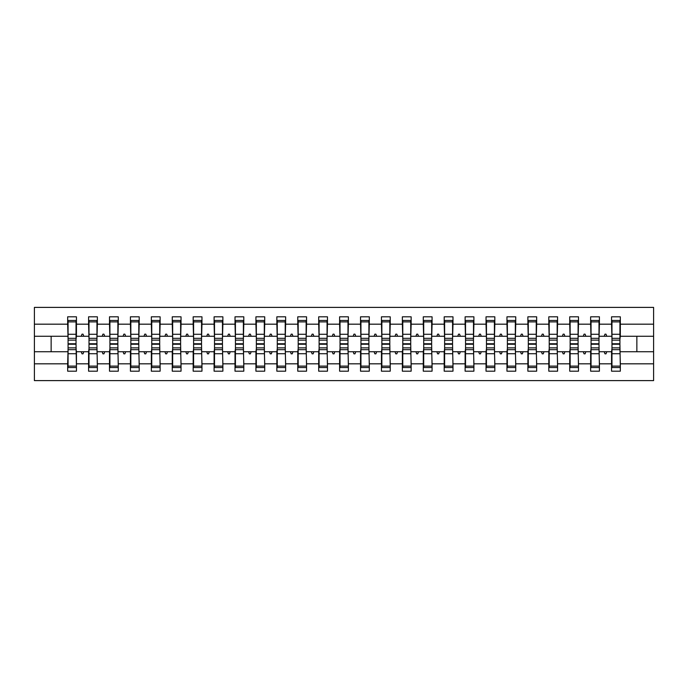 <?xml version="1.0" encoding="UTF-8"?>
<svg xmlns="http://www.w3.org/2000/svg" width="688" height="688" viewBox="0 0 688 688"><rect width="100%" height="100%" fill="white"/><g stroke="black" fill="none" stroke-linecap="round" stroke-linejoin="round"><path stroke-width="1.03" d="M68.078 348.601L67.665 363.823L34.4 363.823L34.4 380.61L653.6 380.61L653.6 363.823L620.335 363.823L620.335 371.193L611.555 371.193L611.555 351.74L604.202 351.74L604.967 353.83L606.008 353.83L606.773 351.74M611.967 348.601L611.555 351.74M653.6 363.823L653.6 336.26L620.335 336.26L620.335 316.807L611.555 316.807L611.555 324.177L599.42 324.177L598.999 339.399M611.967 339.399L611.555 324.177M591.052 348.601L590.631 351.74L583.286 351.74L584.043 353.83L585.092 353.83L585.849 351.74M611.555 363.823L599.42 363.823L599.42 371.193L590.631 371.193L590.631 351.74M599.42 324.177L599.42 316.807L590.631 316.807L590.631 324.177L578.505 324.177L578.083 339.399M591.052 339.399L590.631 324.177M570.137 348.601L569.716 351.74L562.363 351.74L563.128 353.83L564.169 353.83L564.934 351.74M590.631 363.823L578.505 363.823L578.505 371.193L569.716 371.193L569.716 351.74M578.505 324.177L578.505 316.807L569.716 316.807L569.716 324.177L557.581 324.177L557.16 339.399M570.137 339.399L569.716 324.177M549.213 348.601L548.8 351.74L541.447 351.74L542.204 353.83L543.253 353.83L544.01 351.74M569.716 363.823L557.581 363.823L557.581 371.193L548.8 371.193L548.8 351.74M557.581 324.177L557.581 316.807L548.8 316.807L548.8 324.177L536.666 324.177L536.244 339.399M549.213 339.399L548.8 324.177M528.298 348.601L527.877 351.74L520.524 351.74L521.289 353.83L522.33 353.83L523.095 351.74M548.8 363.823L536.666 363.823L536.666 371.193L527.877 371.193L527.877 351.74M536.666 324.177L536.666 316.807L527.877 316.807L527.877 324.177L515.742 324.177L515.329 339.399M528.298 339.399L527.877 324.177M507.374 348.601L506.961 351.74L499.608 351.74L500.365 353.83L501.414 353.83L502.18 351.74M527.877 363.823L515.742 363.823L515.742 371.193L506.961 371.193L506.961 351.74M515.742 324.177L515.742 316.807L506.961 316.807L506.961 324.177L494.827 324.177L494.405 339.399M507.374 339.399L506.961 324.177M486.459 348.601L486.038 351.74L478.685 351.74L479.45 353.83L480.499 353.83L481.256 351.74M506.961 363.823L494.827 363.823L494.827 371.193L486.038 371.193L486.038 351.74M494.827 324.177L494.827 316.807L486.038 316.807L486.038 324.177L473.903 324.177L473.49 339.399M486.459 339.399L486.038 324.177M465.535 348.601L465.122 351.74L457.769 351.74L458.535 353.83L459.575 353.83L460.341 351.74M486.038 363.823L473.903 363.823L473.903 371.193L465.122 371.193L465.122 351.74M473.903 324.177L473.903 316.807L465.122 316.807L465.122 324.177L452.988 324.177L452.566 339.399M465.535 339.399L465.122 324.177M444.62 348.601L444.199 351.74L436.854 351.74L437.611 353.83L438.66 353.83L439.417 351.74M465.122 363.823L452.988 363.823L452.988 371.193L444.199 371.193L444.199 351.74M452.988 324.177L452.988 316.807L444.199 316.807L444.199 324.177L432.073 324.177L431.651 339.399M444.62 339.399L444.199 324.177M423.705 348.601L423.283 351.74L415.93 351.74L416.696 353.83L417.736 353.83L418.502 351.74M444.199 363.823L432.073 363.823L432.073 371.193L423.283 371.193L423.283 351.74M432.073 324.177L432.073 316.807L423.283 316.807L423.283 324.177L411.149 324.177L410.727 339.399M423.705 339.399L423.283 324.177M402.781 348.601L402.36 351.74L395.015 351.74L395.772 353.83L396.821 353.83L397.578 351.74M423.283 363.823L411.149 363.823L411.149 371.193L402.36 371.193L402.36 351.74M411.149 324.177L411.149 316.807L402.36 316.807L402.36 324.177L390.234 324.177L389.812 339.399M402.781 339.399L402.36 324.177M381.866 348.601L381.444 351.74L374.091 351.74L374.857 353.83L375.897 353.83L376.663 351.74M402.36 363.823L390.234 363.823L390.234 371.193L381.444 371.193L381.444 351.74M390.234 324.177L390.234 316.807L381.444 316.807L381.444 324.177L369.31 324.177L368.897 339.399M381.866 339.399L381.444 324.177M360.942 348.601L360.529 351.74L353.176 351.74L353.933 353.83L354.982 353.83L355.748 351.74M381.444 363.823L369.31 363.823L369.31 371.193L360.529 371.193L360.529 351.74M369.31 324.177L369.31 316.807L360.529 316.807L360.529 324.177L348.395 324.177L347.973 339.399M360.942 339.399L360.529 324.177M340.027 348.601L339.605 351.74L332.252 351.74L333.018 353.83L334.067 353.83L334.824 351.74M360.529 363.823L348.395 363.823L348.395 371.193L339.605 371.193L339.605 351.74M348.395 324.177L348.395 316.807L339.605 316.807L339.605 324.177L327.471 324.177L327.058 339.399M340.027 339.399L339.605 324.177M319.103 348.601L318.69 351.74L311.337 351.74L312.103 353.83L313.143 353.83L313.909 351.74M339.605 363.823L327.471 363.823L327.471 371.193L318.69 371.193L318.69 351.74M327.471 324.177L327.471 316.807L318.69 316.807L318.69 324.177L306.556 324.177L306.134 339.399M319.103 339.399L318.69 324.177M298.188 348.601L297.766 351.74L290.422 351.74L291.179 353.83L292.228 353.83L292.985 351.74M318.69 363.823L306.556 363.823L306.556 371.193L297.766 371.193L297.766 351.74M306.556 324.177L306.556 316.807L297.766 316.807L297.766 324.177L285.64 324.177L285.219 339.399M298.188 339.399L297.766 324.177M277.273 348.601L276.851 351.74L269.498 351.74L270.264 353.83L271.304 353.83L272.07 351.74M297.766 363.823L285.64 363.823L285.64 371.193L276.851 371.193L276.851 351.74M285.64 324.177L285.64 316.807L276.851 316.807L276.851 324.177L264.717 324.177L264.295 339.399M277.273 339.399L276.851 324.177M256.349 348.601L255.927 351.74L248.583 351.74L249.34 353.83L250.389 353.83L251.146 351.74M276.851 363.823L264.717 363.823L264.717 371.193L255.927 371.193L255.927 351.74M264.717 324.177L264.717 316.807L255.927 316.807L255.927 324.177L243.801 324.177L243.38 339.399M256.349 339.399L255.927 324.177M235.434 348.601L235.012 351.74L227.659 351.74L228.425 353.83L229.465 353.83L230.231 351.74M255.927 363.823L243.801 363.823L243.801 371.193L235.012 371.193L235.012 351.74M243.801 324.177L243.801 316.807L235.012 316.807L235.012 324.177L222.878 324.177L222.465 339.399M235.434 339.399L235.012 324.177M214.51 348.601L214.097 351.74L206.744 351.74L207.501 353.83L208.55 353.83L209.315 351.74M235.012 363.823L222.878 363.823L222.878 371.193L214.097 371.193L214.097 351.74M222.878 324.177L222.878 316.807L214.097 316.807L214.097 324.177L201.962 324.177L201.541 339.399M214.51 339.399L214.097 324.177M193.595 348.601L193.173 351.74L185.82 351.74L186.586 353.83L187.635 353.83L188.392 351.74M214.097 363.823L201.962 363.823L201.962 371.193L193.173 371.193L193.173 351.74M201.962 324.177L201.962 316.807L193.173 316.807L193.173 324.177L181.039 324.177L180.626 339.399M193.595 339.399L193.173 324.177M172.671 348.601L172.258 351.74L164.905 351.74L165.67 353.83L166.711 353.83L167.476 351.74M193.173 363.823L181.039 363.823L181.039 371.193L172.258 371.193L172.258 351.74M181.039 324.177L181.039 316.807L172.258 316.807L172.258 324.177L160.123 324.177L159.702 339.399M172.671 339.399L172.258 324.177M151.756 348.601L151.334 351.74L143.99 351.74L144.747 353.83L145.796 353.83L146.553 351.74M172.258 363.823L160.123 363.823L160.123 371.193L151.334 371.193L151.334 351.74M160.123 324.177L160.123 316.807L151.334 316.807L151.334 324.177L139.2 324.177L138.787 339.399M151.756 339.399L151.334 324.177M130.84 348.601L130.419 351.74L123.066 351.74L123.831 353.83L124.872 353.83L125.637 351.74M151.334 363.823L139.2 363.823L139.2 371.193L130.419 371.193L130.419 351.74M139.2 324.177L139.2 316.807L130.419 316.807L130.419 324.177L118.284 324.177L117.863 339.399M130.84 339.399L130.419 324.177M109.917 348.601L109.495 351.74L102.151 351.74L102.908 353.83L103.957 353.83L104.714 351.74M130.419 363.823L118.284 363.823L118.284 371.193L109.495 371.193L109.495 351.74M118.284 324.177L118.284 316.807L109.495 316.807L109.495 324.177L97.369 324.177L96.948 339.399M109.917 339.399L109.495 324.177M89.001 348.601L88.58 351.74L81.227 351.74L81.992 353.83L83.033 353.83L83.798 351.74M109.495 363.823L97.369 363.823L97.369 371.193L88.58 371.193L88.58 351.74M97.369 324.177L97.369 316.807L88.58 316.807L88.58 324.177L76.445 324.177L76.445 316.807L67.665 316.807L67.665 324.177L34.4 324.177L34.4 307.39L653.6 307.39L653.6 324.177L620.335 324.177M89.001 339.399L88.58 324.177M67.665 363.823L67.665 371.193L76.445 371.193L76.445 351.74L81.227 351.74M68.078 339.399L67.665 324.177M619.922 348.601L620.335 363.823M620.335 336.26L619.922 339.399M598.999 348.601L599.42 363.823M578.083 348.601L578.505 363.823M557.16 348.601L557.581 363.823M536.244 348.601L536.666 363.823M515.329 348.601L515.742 363.823M494.405 348.601L494.827 363.823M473.49 348.601L473.903 363.823M452.566 348.601L452.988 363.823M431.651 348.601L432.073 363.823M410.727 348.601L411.149 363.823M389.812 348.601L390.234 363.823M368.897 348.601L369.31 363.823M347.973 348.601L348.395 363.823M327.058 348.601L327.471 363.823M306.134 348.601L306.556 363.823M285.219 348.601L285.64 363.823M264.295 348.601L264.717 363.823M243.38 348.601L243.801 363.823M222.465 348.601L222.878 363.823M201.541 348.601L201.962 363.823M180.626 348.601L181.039 363.823M159.702 348.601L160.123 363.823M138.787 348.601L139.2 363.823M117.863 348.601L118.284 363.823M96.948 348.601L97.369 363.823M88.58 363.823L76.445 363.823M604.202 351.74L599.42 351.74M611.555 336.26L606.773 336.26L606.008 334.17L604.967 334.17L604.202 336.26L599.42 336.26M604.202 336.26L606.773 336.26M583.286 351.74L578.505 351.74M590.631 336.26L585.849 336.26L585.092 334.17L584.043 334.17L583.286 336.26L578.505 336.26M583.286 336.26L585.849 336.26M562.363 351.74L557.581 351.74M569.716 336.26L564.934 336.26L564.169 334.17L563.128 334.17L562.363 336.26L557.581 336.26M562.363 336.26L564.934 336.26M541.447 351.74L536.666 351.74M548.8 336.26L544.01 336.26L543.253 334.17L542.204 334.17L541.447 336.26L536.666 336.26M541.447 336.26L544.01 336.26M520.524 351.74L515.742 351.74M527.877 336.26L523.095 336.26L522.33 334.17L521.289 334.17L520.524 336.26L515.742 336.26M520.524 336.26L523.095 336.26M499.608 351.74L494.827 351.74M506.961 336.26L502.18 336.26L501.414 334.17L500.365 334.17L499.608 336.26L494.827 336.26M499.608 336.26L502.18 336.26M478.685 351.74L473.903 351.74M486.038 336.26L481.256 336.26L480.499 334.17L479.45 334.17L478.685 336.26L473.903 336.26M478.685 336.26L481.256 336.26M457.769 351.74L452.988 351.74M465.122 336.26L460.341 336.26L459.575 334.17L458.535 334.17L457.769 336.26L452.988 336.26M457.769 336.26L460.341 336.26M436.854 351.74L432.073 351.74M444.199 336.26L439.417 336.26L438.66 334.17L437.611 334.17L436.854 336.26L432.073 336.26M436.854 336.26L439.417 336.26M415.93 351.74L411.149 351.74M423.283 336.26L418.502 336.26L417.736 334.17L416.696 334.17L415.93 336.26L411.149 336.26M415.93 336.26L418.502 336.26M395.015 351.74L390.234 351.74M402.36 336.26L397.578 336.26L396.821 334.17L395.772 334.17L395.015 336.26L390.234 336.26M395.015 336.26L397.578 336.26M374.091 351.74L369.31 351.74M381.444 336.26L376.663 336.26L375.897 334.17L374.857 334.17L374.091 336.26L369.31 336.26M374.091 336.26L376.663 336.26M353.176 351.74L348.395 351.74M360.529 336.26L355.748 336.26L354.982 334.17L353.933 334.17L353.176 336.26L348.395 336.26M353.176 336.26L355.748 336.26M332.252 351.74L327.471 351.74M339.605 336.26L334.824 336.26L334.067 334.17L333.018 334.17L332.252 336.26L327.471 336.26M332.252 336.26L334.824 336.26M311.337 351.74L306.556 351.74M318.69 336.26L313.909 336.26L313.143 334.17L312.103 334.17L311.337 336.26L306.556 336.26M311.337 336.26L313.909 336.26M290.422 351.74L285.64 351.74M297.766 336.26L292.985 336.26L292.228 334.17L291.179 334.17L290.422 336.26L285.64 336.26M290.422 336.26L292.985 336.26M269.498 351.74L264.717 351.74M276.851 336.26L272.07 336.26L271.304 334.17L270.264 334.17L269.498 336.26L264.717 336.26M269.498 336.26L272.07 336.26M248.583 351.74L243.801 351.74M255.927 336.26L251.146 336.26L250.389 334.17L249.34 334.17L248.583 336.26L243.801 336.26M248.583 336.26L251.146 336.26M227.659 351.74L222.878 351.74M235.012 336.26L230.231 336.26L229.465 334.17L228.425 334.17L227.659 336.26L222.878 336.26M227.659 336.26L230.231 336.26M206.744 351.74L201.962 351.74M214.097 336.26L209.315 336.26L208.55 334.17L207.501 334.17L206.744 336.26L201.962 336.26M206.744 336.26L209.315 336.26M185.82 351.74L181.039 351.74M193.173 336.26L188.392 336.26L187.635 334.17L186.586 334.17L185.82 336.26L181.039 336.26M185.82 336.26L188.392 336.26M164.905 351.74L160.123 351.74M172.258 336.26L167.476 336.26L166.711 334.17L165.67 334.17L164.905 336.26L160.123 336.26M164.905 336.26L167.476 336.26M143.99 351.74L139.2 351.74M151.334 336.26L146.553 336.26L145.796 334.17L144.747 334.17L143.99 336.26L139.2 336.26M143.99 336.26L146.553 336.26M123.066 351.74L118.284 351.74M130.419 336.26L125.637 336.26L124.872 334.17L123.831 334.17L123.066 336.26L118.284 336.26M123.066 336.26L125.637 336.26M102.151 351.74L97.369 351.74M109.495 336.26L104.714 336.26L103.957 334.17L102.908 334.17L102.151 336.26L97.369 336.26M102.151 336.26L104.714 336.26M88.58 336.26L83.798 336.26L83.033 334.17L81.992 334.17L81.227 336.26L76.445 336.26L76.445 324.177M81.227 336.26L83.798 336.26M76.033 348.601L76.445 351.74M76.445 336.26L76.033 339.399M67.665 351.74L34.4 351.74L34.4 324.177M34.4 363.823L34.4 351.74M67.665 336.26L34.4 336.26M653.6 336.26L653.6 324.177M51.136 351.74L51.136 336.26M636.864 336.26L636.864 351.74L620.335 351.74M653.6 351.74L636.864 351.74M76.033 340.13L76.033 320.47L68.078 320.47L68.078 343.768L76.033 343.768L76.033 340.13L68.078 340.13M68.078 347.87L68.078 367.53L76.445 367.53L76.033 344.232L68.078 344.232L68.078 347.87L76.033 347.87M96.948 340.13L96.948 320.47L89.001 320.47L89.001 343.768L96.948 343.768L96.948 340.13L89.001 340.13M89.001 347.87L89.001 367.53L97.369 367.53L96.948 344.232L89.001 344.232L89.001 347.87L96.948 347.87M117.863 340.13L117.863 320.47L109.917 320.47L109.917 343.768L117.863 343.768L117.863 340.13L109.917 340.13M109.917 347.87L109.917 367.53L118.284 367.53L117.863 344.232L109.917 344.232L109.917 347.87L117.863 347.87M138.787 340.13L138.787 320.47L130.84 320.47L130.84 343.768L138.787 343.768L138.787 340.13L130.84 340.13M130.84 347.87L130.84 367.53L139.2 367.53L138.787 344.232L130.84 344.232L130.84 347.87L138.787 347.87M159.702 340.13L159.702 320.47L151.756 320.47L151.756 343.768L159.702 343.768L159.702 340.13L151.756 340.13M151.756 347.87L151.756 367.53L160.123 367.53L159.702 344.232L151.756 344.232L151.756 347.87L159.702 347.87M180.626 340.13L180.626 320.47L172.671 320.47L172.671 343.768L180.626 343.768L180.626 340.13L172.671 340.13M172.671 347.87L172.671 367.53L181.039 367.53L180.626 344.232L172.671 344.232L172.671 347.87L180.626 347.87M201.541 340.13L201.541 320.47L193.595 320.47L193.595 343.768L201.541 343.768L201.541 340.13L193.595 340.13M193.595 347.87L193.595 367.53L201.962 367.53L201.541 344.232L193.595 344.232L193.595 347.87L201.541 347.87M222.465 340.13L222.465 320.47L214.51 320.47L214.51 343.768L222.465 343.768L222.465 340.13L214.51 340.13M214.51 347.87L214.51 367.53L222.878 367.53L222.465 344.232L214.51 344.232L214.51 347.87L222.465 347.87M243.38 340.13L243.38 320.47L235.434 320.47L235.434 343.768L243.38 343.768L243.38 340.13L235.434 340.13M235.434 347.87L235.434 367.53L243.801 367.53L243.38 344.232L235.434 344.232L235.434 347.87L243.38 347.87M264.295 340.13L264.295 320.47L256.349 320.47L256.349 343.768L264.295 343.768L264.295 340.13L256.349 340.13M256.349 347.87L256.349 367.53L264.717 367.53L264.295 344.232L256.349 344.232L256.349 347.87L264.295 347.87M285.219 340.13L285.219 320.47L277.273 320.47L277.273 343.768L285.219 343.768L285.219 340.13L277.273 340.13M277.273 347.87L277.273 367.53L285.64 367.53L285.219 344.232L277.273 344.232L277.273 347.87L285.219 347.87M306.134 340.13L306.134 320.47L298.188 320.47L298.188 343.768L306.134 343.768L306.134 340.13L298.188 340.13M298.188 347.87L298.188 367.53L306.556 367.53L306.134 344.232L298.188 344.232L298.188 347.87L306.134 347.87M327.058 340.13L327.058 320.47L319.103 320.47L319.103 343.768L327.058 343.768L327.058 340.13L319.103 340.13M319.103 347.87L319.103 367.53L327.471 367.53L327.058 344.232L319.103 344.232L319.103 347.87L327.058 347.87M347.973 340.13L347.973 320.47L340.027 320.47L340.027 343.768L347.973 343.768L347.973 340.13L340.027 340.13M340.027 347.87L340.027 367.53L348.395 367.53L347.973 344.232L340.027 344.232L340.027 347.87L347.973 347.87M368.897 340.13L368.897 320.47L360.942 320.47L360.942 343.768L368.897 343.768L368.897 340.13L360.942 340.13M360.942 347.87L360.942 367.53L369.31 367.53L368.897 344.232L360.942 344.232L360.942 347.87L368.897 347.87M389.812 340.13L389.812 320.47L381.866 320.47L381.866 343.768L389.812 343.768L389.812 340.13L381.866 340.13M381.866 347.87L381.866 367.53L390.234 367.53L389.812 344.232L381.866 344.232L381.866 347.87L389.812 347.87M410.727 340.13L410.727 320.47L402.781 320.47L402.781 343.768L410.727 343.768L410.727 340.13L402.781 340.13M402.781 347.87L402.781 367.53L411.149 367.53L410.727 344.232L402.781 344.232L402.781 347.87L410.727 347.87M431.651 340.13L431.651 320.47L423.705 320.47L423.705 343.768L431.651 343.768L431.651 340.13L423.705 340.13M423.705 347.87L423.705 367.53L432.073 367.53L431.651 344.232L423.705 344.232L423.705 347.87L431.651 347.87M452.566 340.13L452.566 320.47L444.62 320.47L444.62 343.768L452.566 343.768L452.566 340.13L444.62 340.13M444.62 347.87L444.62 367.53L452.988 367.53L452.566 344.232L444.62 344.232L444.62 347.87L452.566 347.87M473.49 340.13L473.49 320.47L465.535 320.47L465.535 343.768L473.49 343.768L473.49 340.13L465.535 340.13M465.535 347.87L465.535 367.53L473.903 367.53L473.49 344.232L465.535 344.232L465.535 347.87L473.49 347.87M494.405 340.13L494.405 320.47L486.459 320.47L486.459 343.768L494.405 343.768L494.405 340.13L486.459 340.13M486.459 347.87L486.459 367.53L494.827 367.53L494.405 344.232L486.459 344.232L486.459 347.87L494.405 347.87M515.329 340.13L515.329 320.47L507.374 320.47L507.374 343.768L515.329 343.768L515.329 340.13L507.374 340.13M507.374 347.87L507.374 367.53L515.742 367.53L515.329 344.232L507.374 344.232L507.374 347.87L515.329 347.87M536.244 340.13L536.244 320.47L528.298 320.47L528.298 343.768L536.244 343.768L536.244 340.13L528.298 340.13M528.298 347.87L528.298 367.53L536.666 367.53L536.244 344.232L528.298 344.232L528.298 347.87L536.244 347.87M557.16 340.13L557.16 320.47L549.213 320.47L549.213 343.768L557.16 343.768L557.16 340.13L549.213 340.13M549.213 347.87L549.213 367.53L557.581 367.53L557.16 344.232L549.213 344.232L549.213 347.87L557.16 347.87M578.083 340.13L578.083 320.47L570.137 320.47L570.137 343.768L578.083 343.768L578.083 340.13L570.137 340.13M570.137 347.87L570.137 367.53L578.505 367.53L578.083 344.232L570.137 344.232L570.137 347.87L578.083 347.87M598.999 340.13L598.999 320.47L591.052 320.47L591.052 343.768L598.999 343.768L598.999 340.13L591.052 340.13M591.052 347.87L591.052 367.53L599.42 367.53L598.999 344.232L591.052 344.232L591.052 347.87L598.999 347.87M619.922 340.13L619.922 320.47L611.967 320.47L611.967 343.768L619.922 343.768L619.922 340.13L611.967 340.13M611.967 347.87L611.967 367.53L620.335 367.53L619.922 344.232L611.967 344.232L611.967 347.87L619.922 347.87M68.078 366.102L76.033 366.102M68.078 353.727L76.033 353.727M68.078 349.667L76.033 349.667M76.033 321.898L68.078 321.898M76.033 334.273L68.078 334.273M76.033 338.333L68.078 338.333M96.948 321.898L89.001 321.898M96.948 334.273L89.001 334.273M96.948 338.333L89.001 338.333M117.863 321.898L109.917 321.898M117.863 334.273L109.917 334.273M117.863 338.333L109.917 338.333M138.787 321.898L130.84 321.898M138.787 334.273L130.84 334.273M138.787 338.333L130.84 338.333M159.702 321.898L151.756 321.898M159.702 334.273L151.756 334.273M159.702 338.333L151.756 338.333M89.001 366.102L96.948 366.102M89.001 353.727L96.948 353.727M89.001 349.667L96.948 349.667M109.917 366.102L117.863 366.102M109.917 353.727L117.863 353.727M109.917 349.667L117.863 349.667M130.84 366.102L138.787 366.102M130.84 353.727L138.787 353.727M130.84 349.667L138.787 349.667M151.756 366.102L159.702 366.102M151.756 353.727L159.702 353.727M151.756 349.667L159.702 349.667M180.626 321.898L172.671 321.898M180.626 334.273L172.671 334.273M180.626 338.333L172.671 338.333M172.671 366.102L180.626 366.102M172.671 353.727L180.626 353.727M172.671 349.667L180.626 349.667M201.541 321.898L193.595 321.898M201.541 334.273L193.595 334.273M201.541 338.333L193.595 338.333M193.595 366.102L201.541 366.102M193.595 353.727L201.541 353.727M193.595 349.667L201.541 349.667M222.465 321.898L214.51 321.898M222.465 334.273L214.51 334.273M222.465 338.333L214.51 338.333M214.51 366.102L222.465 366.102M214.51 353.727L222.465 353.727M214.51 349.667L222.465 349.667M243.38 321.898L235.434 321.898M243.38 334.273L235.434 334.273M243.38 338.333L235.434 338.333M235.434 366.102L243.38 366.102M235.434 353.727L243.38 353.727M235.434 349.667L243.38 349.667M264.295 321.898L256.349 321.898M264.295 334.273L256.349 334.273M264.295 338.333L256.349 338.333M256.349 366.102L264.295 366.102M256.349 353.727L264.295 353.727M256.349 349.667L264.295 349.667M285.219 321.898L277.273 321.898M285.219 334.273L277.273 334.273M285.219 338.333L277.273 338.333M277.273 366.102L285.219 366.102M277.273 353.727L285.219 353.727M277.273 349.667L285.219 349.667M306.134 321.898L298.188 321.898M306.134 334.273L298.188 334.273M306.134 338.333L298.188 338.333M298.188 366.102L306.134 366.102M298.188 353.727L306.134 353.727M298.188 349.667L306.134 349.667M327.058 321.898L319.103 321.898M327.058 334.273L319.103 334.273M327.058 338.333L319.103 338.333M319.103 366.102L327.058 366.102M319.103 353.727L327.058 353.727M319.103 349.667L327.058 349.667M347.973 321.898L340.027 321.898M347.973 334.273L340.027 334.273M347.973 338.333L340.027 338.333M340.027 366.102L347.973 366.102M340.027 353.727L347.973 353.727M340.027 349.667L347.973 349.667M368.897 321.898L360.942 321.898M368.897 334.273L360.942 334.273M368.897 338.333L360.942 338.333M360.942 366.102L368.897 366.102M360.942 353.727L368.897 353.727M360.942 349.667L368.897 349.667M389.812 321.898L381.866 321.898M389.812 334.273L381.866 334.273M389.812 338.333L381.866 338.333M381.866 366.102L389.812 366.102M381.866 353.727L389.812 353.727M381.866 349.667L389.812 349.667M410.727 321.898L402.781 321.898M410.727 334.273L402.781 334.273M410.727 338.333L402.781 338.333M402.781 366.102L410.727 366.102M402.781 353.727L410.727 353.727M402.781 349.667L410.727 349.667M431.651 321.898L423.705 321.898M431.651 334.273L423.705 334.273M431.651 338.333L423.705 338.333M423.705 366.102L431.651 366.102M423.705 353.727L431.651 353.727M423.705 349.667L431.651 349.667M452.566 321.898L444.62 321.898M452.566 334.273L444.62 334.273M452.566 338.333L444.62 338.333M444.62 366.102L452.566 366.102M444.62 353.727L452.566 353.727M444.62 349.667L452.566 349.667M473.49 321.898L465.535 321.898M473.49 334.273L465.535 334.273M473.49 338.333L465.535 338.333M465.535 366.102L473.49 366.102M465.535 353.727L473.49 353.727M465.535 349.667L473.49 349.667M494.405 321.898L486.459 321.898M494.405 334.273L486.459 334.273M494.405 338.333L486.459 338.333M486.459 366.102L494.405 366.102M486.459 353.727L494.405 353.727M486.459 349.667L494.405 349.667M515.329 321.898L507.374 321.898M515.329 334.273L507.374 334.273M515.329 338.333L507.374 338.333M507.374 366.102L515.329 366.102M507.374 353.727L515.329 353.727M507.374 349.667L515.329 349.667M536.244 321.898L528.298 321.898M536.244 334.273L528.298 334.273M536.244 338.333L528.298 338.333M528.298 366.102L536.244 366.102M528.298 353.727L536.244 353.727M528.298 349.667L536.244 349.667M557.16 321.898L549.213 321.898M557.16 334.273L549.213 334.273M557.16 338.333L549.213 338.333M549.213 366.102L557.16 366.102M549.213 353.727L557.16 353.727M549.213 349.667L557.16 349.667M578.083 321.898L570.137 321.898M578.083 334.273L570.137 334.273M578.083 338.333L570.137 338.333M570.137 366.102L578.083 366.102M570.137 353.727L578.083 353.727M570.137 349.667L578.083 349.667M598.999 321.898L591.052 321.898M598.999 334.273L591.052 334.273M598.999 338.333L591.052 338.333M591.052 366.102L598.999 366.102M591.052 353.727L598.999 353.727M591.052 349.667L598.999 349.667M619.922 321.898L611.967 321.898M619.922 334.273L611.967 334.273M619.922 338.333L611.967 338.333M611.967 366.102L619.922 366.102M611.967 353.727L619.922 353.727M611.967 349.667L619.922 349.667"/></g></svg>
